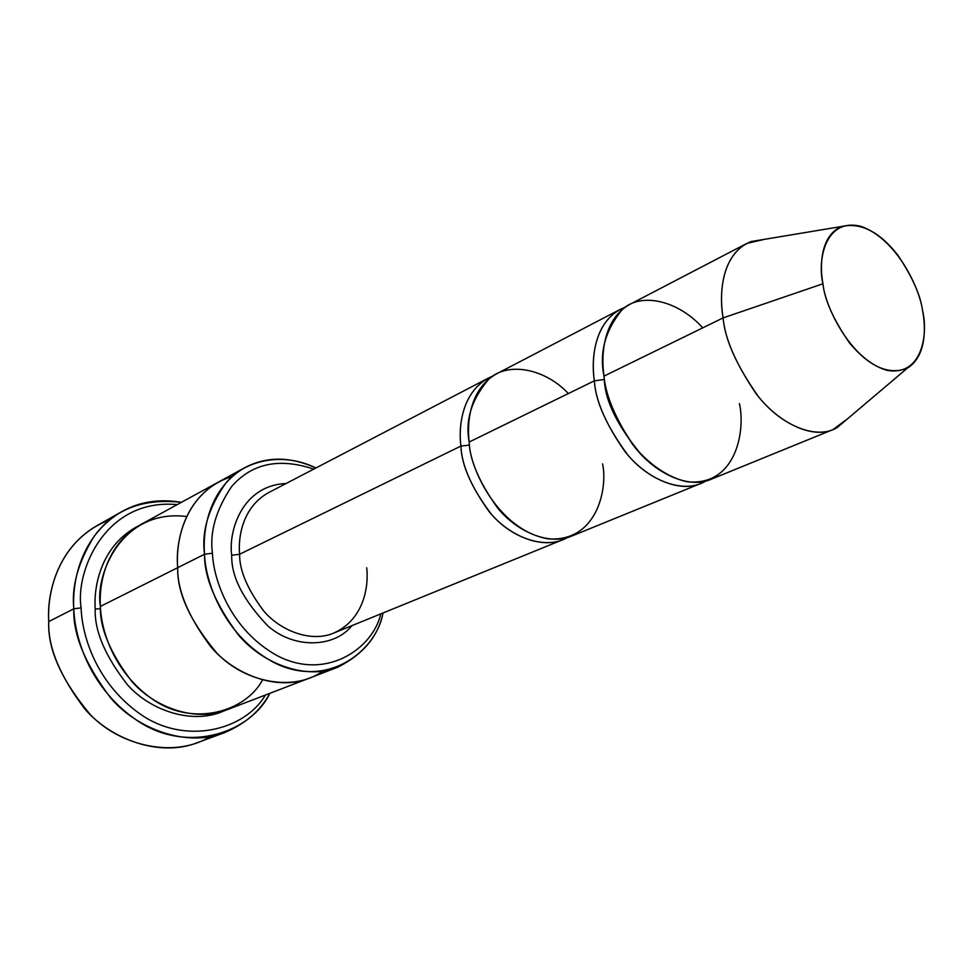 <?xml version="1.0" encoding="UTF-8"?>
<svg xmlns="http://www.w3.org/2000/svg" width="973" height="973" viewBox="0 0 973 973"><rect width="100%" height="100%" fill="white"/><g stroke="black" fill="none" stroke-linecap="round" stroke-linejoin="round"><path stroke-width="1.46" d="M239.589 554.257C237.947 536.354 242.946 506.678 268.694 492.581C242.946 506.678 237.947 536.354 239.589 554.257C239.443 570.519 247.543 589.48 263.878 611.178C281.258 631.55 311.895 642.581 333.739 633.058C311.895 642.581 281.258 631.55 263.878 611.178C247.543 589.48 239.443 570.519 239.589 554.257L460.91 446.072C461.494 465.203 471.552 487.814 491.097 513.878C511.786 538.349 546.072 550.049 567.417 537.558L563.233 539.529C540.988 549.319 508.38 535.515 489.151 511.628C470.956 486.293 461.543 464.449 460.91 446.072L469.57 445.099L460.91 446.072L239.589 554.257L231.72 555.267L239.589 554.257M286.086 483.52C241.632 485.405 228.205 532.049 231.72 555.267C228.205 532.049 241.632 485.405 286.086 483.52M210.107 736.658C175.785 757.991 121.637 747.094 90.404 714.766C61.311 679.932 47.434 648.857 48.759 621.565C47.738 646.79 59.803 675.98 84.943 709.11C111.822 740.185 160.509 757.14 197.02 742.8L224.07 732.827C187.303 747.276 138.057 729.835 110.764 698.079C85.198 664.243 72.89 634.481 73.814 608.794C74.617 638.057 90.161 689.76 138.993 721.759C189.005 754.257 251.277 732.049 269.874 693.311C260.496 710.752 245.232 723.924 224.07 732.827M265.422 695.026C244.661 730.577 184.59 745.707 139.735 713.72C95.743 682.377 82 635.272 81.1 607.882L73.814 608.794L48.759 621.565L73.814 608.794C72.038 580.699 81.221 535.442 121.661 511.701C139.394 501.727 159.304 498.602 181.416 502.323C142.995 498.067 113.902 509.378 94.15 536.257C78.193 562.236 71.406 586.415 73.814 608.794L81.1 607.882C82 635.272 95.743 682.377 139.735 713.72C184.59 745.707 244.661 730.577 265.422 695.026M245.014 467.551C266.651 456.264 290.27 456.41 315.884 467.989C282.875 451.618 245.099 459.961 226.077 482.742C208.563 507.602 201.387 531.428 204.537 554.245C202.384 528.898 209.596 487.777 245.014 467.551L219.034 481.757C183.179 501.654 175.651 542.618 177.694 567.685C175.687 542.776 183.033 502.299 218.268 482.17L141.061 524.398C106.422 544.15 98.784 582.766 100.389 606.422L204.537 554.245L212.442 553.223C209.56 532.195 215.921 510.022 231.501 486.719C251.727 463.379 279.142 457.517 313.732 469.12C279.142 457.517 251.727 463.379 231.501 486.719C215.921 510.022 209.56 532.195 212.442 553.223C213.415 579.64 230.431 630.03 277.439 655.778C325.906 681.136 372.866 648.748 380.784 613.89C372.866 648.748 325.906 681.136 277.439 655.778C230.431 630.03 213.415 579.64 212.442 553.223L204.537 554.245C205.376 582.535 224.593 637.85 276.271 663.708C329.555 688.677 376.782 649.709 383.021 612.978C378.205 636.427 363.038 654.537 337.522 667.308C306.227 680.176 262.99 664.085 238.543 635.101C215.568 604.269 204.233 577.317 204.537 554.245L177.694 567.685C177.293 590.368 188.397 616.821 211.019 647.021C235.113 675.396 277.925 691.037 309.073 678.242C277.925 691.037 235.113 675.408 211.019 647.021C188.397 616.821 177.281 590.368 177.694 567.685L100.389 606.422C94.782 574.994 121.722 508.247 186.731 516.541M841.742 226.478L751.107 241.547C721.589 253.223 718.804 293.712 723.097 317.903L822.951 283.775C819.448 265.617 820.604 235.198 841.742 226.478C860.801 222.258 879.47 231.769 897.751 255.035C912.431 277.001 920.701 295.549 922.562 310.679C920.081 289.784 897.641 239.54 861.227 226.441C825.128 217.113 817.211 260.691 822.951 283.775C824.824 305.571 849.794 359.706 887.096 370.372C923.195 376.551 928.096 332.158 922.562 310.679C925.943 327.646 926.369 356.58 907.347 368.147C889.018 375.383 869.765 367.028 849.587 343.068C833.52 319.752 824.642 299.988 822.951 283.775L723.097 317.903C724.921 339.553 736.658 365.726 758.295 396.412C781.027 425.359 816.615 440.441 837.242 427.524L847.775 418.597L833.01 429.579C811.239 439.31 777.232 421.844 756.094 393.664C735.916 363.914 724.921 338.665 723.097 317.903L604.014 376.113C605.267 395.804 615.532 419.521 634.846 447.239C655.157 473.45 688.653 489.212 710.764 479.397L833.01 429.579M641.973 455.364C617.782 426.6 605.218 401.314 604.306 379.506L594.357 380.832C595.525 401.387 606.544 425.931 627.403 454.464C649.405 481.282 684.724 494.284 705.656 481.088L700.828 483.447C678.692 493.262 645.245 477.646 625.007 451.594C605.778 424.033 595.561 400.438 594.357 380.832L604.306 379.506L603.588 372.452L604.306 379.506C605.218 401.314 617.782 426.6 641.973 455.364M620.227 309.402L496.656 373.79C470.397 388.239 466.566 421.601 469.181 442.022L594.357 380.832C591.122 359.073 594.089 323.827 620.227 309.402L625.153 307.249C594.819 319.01 590.745 357.93 594.357 380.832L469.181 442.022C465.009 420.093 471.662 399.015 489.139 378.777C508.575 361.348 545.245 368.816 568.366 393.542M739.431 403.564C745.61 430.163 736.391 486.695 687.072 481.757C667.089 477.39 647.252 462.88 632.511 444.272C615.094 417.733 605.595 395.014 604.014 376.113C599.125 352.591 605.218 330.382 622.294 309.463C641.45 291.632 678.668 300.876 702.725 327.865M492.666 376.15C462.917 388.616 458.052 424.824 460.91 446.072C458.332 425.736 462.211 392.508 488.458 378.059L492.666 376.15M100.535 608.697L95.196 609.013L100.535 608.697M322.671 671.188C294.381 691.73 246.047 683.168 217.137 653.418C190.149 621.273 177.013 592.691 177.694 567.685C177.268 590.502 188.482 617.064 211.336 647.386C235.685 675.858 278.837 691.171 309.876 677.938L226.928 709.816C196.303 722.355 154.804 707.991 131.744 681.355C110.144 652.956 99.696 627.986 100.389 606.422C101.228 630.516 113.671 672.404 153.004 699.538C193.189 727.208 245.488 711.835 262.467 680.078M602.591 463.866C607.93 488.787 596.948 542.241 548.225 538.884C498.237 530.224 469.424 467.904 469.181 442.022C469.85 460.472 479.312 482.438 497.58 507.906C516.87 531.927 549.538 545.841 571.783 536.038L700.828 483.447M351.898 625.651C334.834 647.337 295.062 649.514 268.159 626.211C243.274 600.268 231.124 576.624 231.72 555.267C231.124 576.624 243.274 600.268 268.159 626.211C295.062 649.514 334.834 647.337 351.898 625.651M218.268 482.17C183.033 502.299 175.699 542.776 177.694 567.685C174.872 540.088 186.257 490.55 232.45 476.369M121.661 511.701L96.558 525.87C56.398 549.441 47.13 593.968 48.759 621.565C46.473 591.511 59.462 538.884 109.706 519.862M177.244 504.61C104.549 497.921 75.201 572.233 81.1 607.882C75.201 572.233 104.549 497.921 177.244 504.61M224.143 710.825C193.919 724.812 151.362 711.64 127.512 684.834C105.193 656.191 94.43 630.918 95.196 609.013C93.493 584.943 101.837 544.807 138.494 525.87M746.814 243.432L629.738 304.44C603.625 318.864 600.73 354.257 604.014 376.113L723.097 317.903C719.169 294.807 721.078 257.699 746.814 243.432L764.742 239.273M366.712 567.782C368.852 586.001 364.121 619.582 333.739 633.058L563.233 539.529M907.347 368.147L837.242 427.524M337.522 667.308L309.073 678.242M488.458 378.059L268.694 492.581"/></g></svg>
